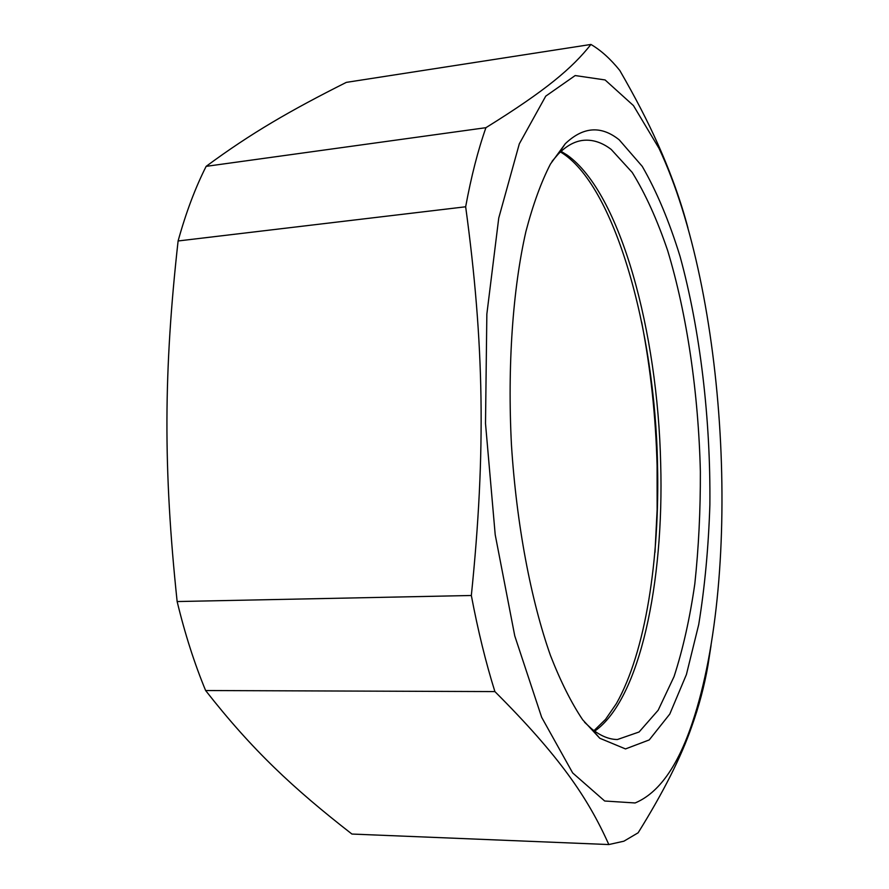 <?xml version="1.0" encoding="UTF-8"?>
<svg xmlns="http://www.w3.org/2000/svg" width="889" height="889" viewBox="0 0 889 889"><rect width="100%" height="100%" fill="white"/><g stroke="black" fill="none" stroke-linecap="round" stroke-linejoin="round"><path stroke-width="1.33" d="M205.626 690.531C194.469 663.594 184.968 633.935 177.144 601.553L471.337 595.497C477.96 630.523 485.816 662.549 494.895 691.586L205.626 690.531C252.176 749.972 292.937 788.132 351.933 834.049L608.821 844.55L623.9 841.194L638.135 832.793C663.316 792.332 681.13 757.061 691.564 726.98C698.921 706.511 704.399 685.941 707.977 665.272L711.067 645.27M658.982 148.307L633.468 105.602L605.087 79.943L575.183 75.554L545.746 96.134L519.309 143.84L498.751 218.016L486.85 314.095L485.505 423.486L495.206 534.734L514.775 635.935L541.668 717.323L572.683 772.952L604.687 801.011L635.102 802.967C658.66 793.132 677.729 766.418 692.298 722.846C742.982 572.394 726.724 291.903 658.982 148.307L657.393 142.996C647.592 121.071 635.057 96.901 619.789 70.464C610.554 58.985 600.942 50.306 590.941 44.45L346.31 82.377C290.37 110.503 251.32 133.006 206.148 166.354L485.927 127.683C477.96 150.274 471.203 176.644 465.658 206.781L178.1 240.975C185.934 212.704 195.28 187.835 206.148 166.354M178.1 240.975C163.654 370.602 163.098 468.747 177.144 601.553M471.337 595.497C486.127 451.345 484.161 342.565 465.658 206.781M608.821 844.55C587.696 797.266 559.103 755.772 494.895 691.586M657.393 142.996C670.462 172.099 680.641 200.414 687.942 227.928M485.927 127.683C546.379 90.145 572.272 68.042 590.941 44.45M552.025 161.353L558.281 154.041C566.204 146.007 574.338 141.462 582.662 140.406C592.318 139.273 601.831 142.284 611.188 149.419L632.235 172.455C645.392 193.746 657.182 219.739 667.606 250.42C687.108 314.662 698.476 393.538 700.365 471.592C700.499 510.464 698.654 547.868 694.82 583.806C689.853 618.377 682.93 649.314 674.04 676.629L658.171 710.222L639.091 731.991L617.399 739.526C609.009 739.437 600.408 735.859 591.607 728.791L584.551 722.257M619.233 139.851C601.153 125.36 583.173 126.649 565.282 143.718L550.469 164.009C541.201 181.978 533.022 204.47 525.921 231.473C512.842 288.858 507.341 365.701 511.464 445.1C516.542 524.443 530.889 600.131 550.513 655.615C560.681 681.63 571.416 703.021 582.695 719.801L599.753 738.237L625.489 748.927L649.237 739.926L669.784 714.056L686.419 674.518L698.721 624.545C704.788 587.151 708.5 547.268 709.878 504.919C710.689 419.33 700.254 330.041 680.029 256.31C669.106 220.994 656.504 191.013 642.236 166.354L619.233 139.851M641.625 321.94C650.626 368.479 655.782 416.452 657.093 465.869L657.138 509.63L654.982 552.413M594.685 731.158C640.18 699.176 664.105 581.839 660.683 463.736C657.76 332.664 620.822 193.235 567.182 155.086L561.07 151.341M692.298 722.846L691.564 726.98M591.607 728.791L599.753 738.237M558.281 154.041L565.282 143.718M560.437 151.93C614.399 184.023 655.026 329.53 657.516 464.214C659.849 559.081 645.536 652.193 616.333 703.677L605.565 719.345L593.985 730.647"/></g></svg>
